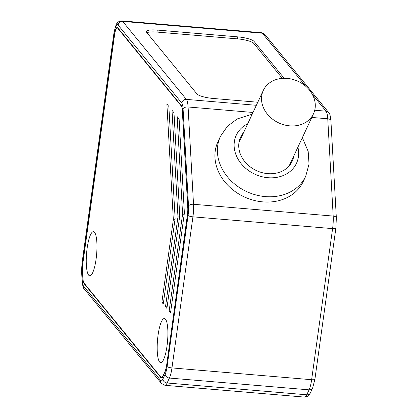 <?xml version="1.0" encoding="UTF-8"?>
<svg xmlns="http://www.w3.org/2000/svg" width="418" height="418" viewBox="0 0 418 418"><rect width="100%" height="100%" fill="white"/><g stroke="black" fill="none" stroke-linecap="round" stroke-linejoin="round"><path stroke-width="0.63" d="M165.053 371.774A9.687 2.21 -85.2 0 0 166.542 365.865L187.51 214.774A9.687 2.21 -85.2 0 0 187.854 207.453L182.415 110.164A9.687 2.21 -85.2 0 0 181.412 105.728L117.74 27.755A9.687 2.21 -85.2 0 0 117.259 27.457A9.687 2.21 -85.2 0 0 114.49 34.715L82.774 263.277A9.687 2.21 -85.2 0 0 82.43 270.592L82.895 278.937A9.687 2.21 -85.2 0 0 83.898 283.367L160.982 377.767A9.687 2.21 -85.2 0 0 161.463 378.065A9.687 2.21 -85.2 0 0 162.743 376.717L165.053 371.774M284.151 78.27L254.06 41.424A13.841 3.088 7.9 0 0 237.842 36.873L157.267 30.065A13.841 3.088 7.9 0 0 146.352 31.58A13.841 3.088 7.9 0 0 146.629 32.348L196.894 93.898A13.841 3.088 7.9 0 0 213.112 98.455L257.791 102.227M218.003 141.608A47.062 38.963 25 0 0 262.891 201.884A47.062 38.963 25 0 0 303.269 181.454L305.736 176.182A47.062 38.963 -155 0 1 265.357 196.606A47.062 38.963 -155 0 1 264.28 196.507A47.062 38.963 -155 0 1 220.469 136.336L218.003 141.608M94.578 232.351A22.144 5.047 -85.2 0 0 93.475 231.666A22.144 5.047 -85.2 0 0 86.829 250.763A22.144 5.047 -85.2 0 0 88.642 275.112A22.144 5.047 -85.2 0 0 89.75 275.796A22.144 5.047 -85.2 0 0 96.391 256.699A22.144 5.047 -85.2 0 0 94.578 232.351M166.458 365.76A9.274 2.111 94.8 0 1 165.032 371.419L162.722 376.362A9.274 2.111 94.8 0 1 161.5 377.653A9.274 2.111 94.8 0 1 161.034 377.365L83.95 282.97A9.274 2.111 94.8 0 1 82.994 278.728L82.524 270.383A9.274 2.111 94.8 0 1 82.858 263.382L114.574 34.819A9.274 2.111 94.8 0 1 117.223 27.87A9.274 2.111 94.8 0 1 117.688 28.158L181.36 106.13A9.274 2.111 94.8 0 1 182.316 110.373L187.755 207.668A9.274 2.111 94.8 0 1 187.426 214.669L166.557 365.766M165.502 319.2A22.144 5.047 -85.2 0 0 164.399 318.516A22.144 5.047 -85.2 0 0 157.758 337.619A22.144 5.047 -85.2 0 0 159.571 361.967A22.144 5.047 -85.2 0 0 160.674 362.652A22.144 5.047 -85.2 0 0 167.315 343.554A22.144 5.047 -85.2 0 0 165.502 319.2M184.38 213.076L179.123 119.025L177.148 116.606L182.598 214.136L169.138 311.144L170.534 312.852L184.38 213.076M179.75 215.829L173.987 112.74L172.012 110.321L177.969 216.885L165.507 306.697L166.902 308.411L179.75 215.829M175.121 218.577L168.856 106.454L166.881 104.035L173.339 219.638L161.876 302.256L163.271 303.964L175.121 218.577M170.753 311.279L169.138 311.144M184.213 214.272L182.598 214.136M167.122 306.838L165.507 306.697M179.583 217.02L177.969 216.885M163.49 302.392L161.876 302.256M174.954 219.774L173.339 219.638M243.637 132.527A28.466 23.57 25 0 0 240.35 137.731A28.466 23.57 25 0 0 238.767 146.896A28.466 23.57 25 0 0 261.631 172.519A28.466 23.57 25 0 0 291.91 161.823A28.466 23.57 25 0 0 293.791 155.966M289.726 125.849A27.682 22.922 -155 0 1 263.324 90.392A27.682 22.922 -155 0 1 287.077 78.38A27.682 22.922 -155 0 1 313.479 113.832A27.682 22.922 -155 0 1 289.726 125.849M146.922 32.709A13.841 3.088 -172.1 0 1 156.99 32.071L237.565 38.874A13.841 3.088 -172.1 0 1 253.783 43.43L282.302 78.354M82.215 262.593L113.931 34.03A4.154 0.925 -172.1 0 1 113.848 33.801L82.132 262.363A4.154 0.925 7.9 0 0 82.215 262.593A12.456 2.837 94.8 0 0 81.771 272.003A4.154 2.127 176.8 0 0 81.651 272.573L82.121 280.917A4.154 2.127 -3.2 0 1 82.236 280.342L81.771 272.003M113.931 34.03A12.456 2.837 94.8 0 1 118.111 25.08L181.783 103.058A12.456 2.837 94.8 0 1 183.074 108.753L188.513 206.048A12.456 2.837 94.8 0 1 188.069 215.453L167.101 366.544A12.456 2.837 94.8 0 1 165.183 374.152L162.874 379.095A12.456 2.837 94.8 0 1 160.611 380.437L83.527 286.043A12.456 2.837 94.8 0 1 82.236 280.342M167.101 366.544A4.154 0.925 7.9 0 0 171.965 367.913A16.61 3.783 94.8 0 1 169.41 378.05A4.154 3.438 -155 0 1 165.183 374.152M188.513 206.048A4.154 2.127 -3.2 0 1 193.524 204.282A16.61 3.783 94.8 0 1 192.933 216.822L171.965 367.913L311.629 379.711A4.154 0.925 7.9 0 0 314.906 379.257L312.638 388.045A4.154 3.438 -155 0 1 309.074 389.848L169.41 378.05L167.101 382.992A16.61 3.783 94.8 0 1 164.906 385.302L161.421 383.405A4.154 3.934 -39.2 0 1 160.611 380.437M314.906 379.257L335.868 228.165A4.154 0.925 -172.1 0 1 332.592 228.62L192.933 216.822A4.154 0.925 -172.1 0 1 188.069 215.453M181.783 103.058A4.154 3.934 -39.2 0 1 186.371 99.39A16.61 3.783 94.8 0 1 188.09 106.987L193.524 204.282L333.188 216.08L327.749 118.785A16.61 3.783 -85.2 0 0 326.03 111.183L312.33 94.405M253.005 112.468L188.09 106.987A4.154 2.127 176.8 0 0 183.074 108.753M305.626 86.197L262.358 33.21A16.61 3.783 -85.2 0 0 261.532 32.698L121.868 20.9A16.61 3.783 94.8 0 1 122.699 21.412L186.371 99.39L256.359 105.299M261.532 32.698L265.017 34.595A4.154 3.934 140.8 0 0 262.358 33.21L122.699 21.412A4.154 3.934 140.8 0 0 118.111 25.08M314.744 110.232L326.03 111.183A4.154 3.934 -39.2 0 1 328.689 112.567C329.635 112.928 330.377 115.624 330.91 120.661A4.154 2.127 176.8 0 0 327.749 118.785L311.797 117.437M162.874 379.095A4.154 3.438 25 0 0 167.101 382.992L306.765 394.791L309.074 389.848A16.61 3.783 -85.2 0 0 311.629 379.711L332.592 228.62A16.61 3.783 -85.2 0 0 333.188 216.08A4.154 2.127 -3.2 0 1 336.349 217.956L330.91 120.661M83.527 286.043A4.154 3.934 140.8 0 0 84.337 289.01L161.421 383.405M304.57 397.1A16.61 3.783 -85.2 0 0 306.765 394.791A4.154 3.438 25 0 0 310.328 392.988C308.693 395.073 309.931 396.128 304.57 397.1L164.906 385.302M84.305 283.404L83.898 283.367M160.982 377.767L161.991 377.851M181.36 106.13L181.673 106.156M118.095 28.189L117.688 28.158M297.903 147.173A33.221 27.504 -155 0 1 267.98 177.707A33.221 27.504 -155 0 1 267.222 177.634A33.221 27.504 -155 0 1 235.768 154.242A33.221 27.504 -155 0 1 247.743 123.733M157.267 30.065L156.99 32.071M237.565 38.874L237.842 36.873M254.06 41.424L253.783 43.43M82.132 262.363L81.651 272.573M121.868 20.9C116.382 21.955 118.257 22.682 116.993 23.455C116.392 23.486 115.42 26.438 114.072 32.317L113.848 33.801M265.017 34.595L328.689 112.567M82.121 280.917C82.654 285.954 83.391 288.65 84.337 289.01M312.638 388.045L310.328 392.988M335.868 228.165L336.349 217.956M117.881 27.922L117.223 27.87M162.137 377.705L161.5 377.653M252.195 114.208L237.184 118.942L227.345 126.34L220.469 136.336M305.736 176.182L309.033 164.102L308.181 151.426L302.355 137.647M238.981 142.486L263.324 90.392M289.141 165.925L313.479 113.832"/></g></svg>
